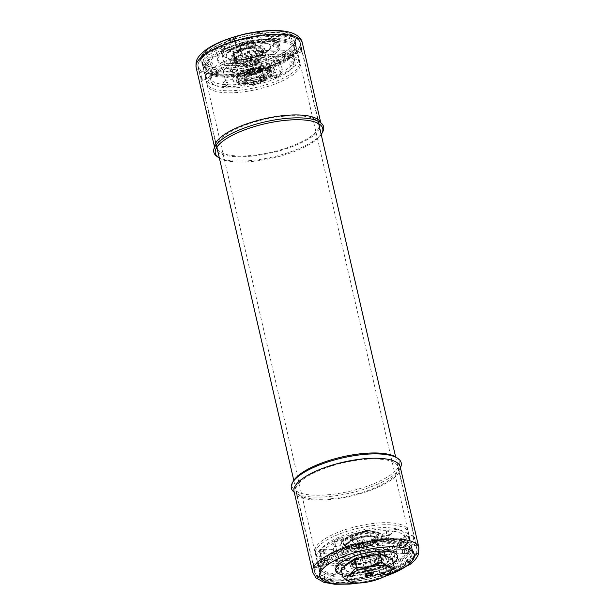 <?xml version="1.0" encoding="UTF-8"?>
<svg xmlns="http://www.w3.org/2000/svg" width="615" height="615" viewBox="0 0 615 615"><rect width="100%" height="100%" fill="white"/><g stroke="black" fill="none" stroke-linecap="round" stroke-linejoin="round"><path stroke-width="0.46" stroke-dasharray="3.08 2.31" d="M238.282 65.421A2.276 0.723 -13 0 1 237.013 65.567A2.276 0.723 -13 0 1 236.145 65.421A2.276 0.723 -13 0 1 235.96 65.213A2.276 0.723 -13 0 1 237.021 64.306A2.276 0.723 -13 0 1 239.335 63.829A2.276 0.723 -13 0 1 240.196 63.975L237.636 52.882A2.276 0.723 167 0 0 236.775 52.729A2.276 0.723 167 0 0 234.461 53.205A2.276 0.723 167 0 0 233.4 54.112A2.276 0.723 167 0 0 234.453 54.474A2.276 0.723 167 0 0 235.714 54.32L238.282 65.421L239.535 65.551L240.196 63.975M250.828 75.63A4.543 1.453 167 0 0 252.611 73.961A4.543 1.453 167 0 0 251.666 73.346A4.543 1.453 167 0 0 245.539 74.338A4.543 1.453 167 0 0 244.332 75.038A4.543 1.453 167 0 0 243.755 76.006A4.543 1.453 167 0 0 246.331 76.714A4.543 1.453 167 0 0 250.828 75.63M247.476 82.733A4.543 1.453 -13 0 1 247.937 82.541L248.106 83.279A4.543 1.453 -13 0 1 253.511 82.433L253.342 81.695A4.543 1.453 -13 0 1 254.549 82.356A4.543 1.453 -13 0 1 252.765 84.024A4.543 1.453 -13 0 1 248.268 85.108A4.543 1.453 -13 0 1 245.693 84.401A4.543 1.453 -13 0 1 247.476 82.733M278.58 63.045A4.543 1.453 167 0 0 280.371 61.369A4.543 1.453 167 0 0 279.425 60.754A4.543 1.453 167 0 0 273.298 61.746A4.543 1.453 167 0 0 272.091 62.453A4.543 1.453 167 0 0 271.515 63.414A4.543 1.453 167 0 0 274.09 64.121A4.543 1.453 167 0 0 278.58 63.045M274.99 71.079L274.82 70.341A4.543 1.453 -13 0 1 275.236 70.141A4.543 1.453 -13 0 1 279.733 69.057A4.543 1.453 -13 0 1 282.308 69.764A4.543 1.453 -13 0 1 280.517 71.432A4.543 1.453 -13 0 1 274.013 72.316L274.182 73.054A4.543 1.453 -13 0 1 273.621 72.547A4.543 1.453 -13 0 1 274.99 71.079A21.594 6.888 167 0 0 274.936 70.448A21.594 6.888 167 0 0 270.854 67.612A21.594 6.888 167 0 0 259.691 67.327A4.543 1.453 -13 0 1 254.279 68.173A21.594 6.888 167 0 0 233.608 77.552A4.543 1.453 -13 0 1 234.169 78.059A4.543 1.453 -13 0 1 232.801 79.527L232.631 78.789A4.543 1.453 -13 0 1 232.216 78.989A4.543 1.453 -13 0 1 227.719 80.073A4.543 1.453 -13 0 1 225.144 79.366A4.543 1.453 -13 0 1 226.935 77.698A4.543 1.453 -13 0 1 233.439 76.814L233.608 77.552M258.031 58.002A4.543 1.453 167 0 0 259.822 56.334A4.543 1.453 167 0 0 258.877 55.719A4.543 1.453 167 0 0 252.75 56.711A4.543 1.453 167 0 0 251.543 57.41A4.543 1.453 167 0 0 250.966 58.379A4.543 1.453 167 0 0 253.541 59.086A4.543 1.453 167 0 0 258.031 58.002M254.279 68.173L254.11 67.435A4.543 1.453 -13 0 1 252.903 66.774A4.543 1.453 -13 0 1 254.687 65.105A4.543 1.453 -13 0 1 259.184 64.022A4.543 1.453 -13 0 1 261.759 64.729A4.543 1.453 -13 0 1 259.976 66.397A4.543 1.453 -13 0 1 259.515 66.589L259.691 67.327M230.279 70.594A4.543 1.453 167 0 0 232.063 68.926A4.543 1.453 167 0 0 231.125 68.311A4.543 1.453 167 0 0 224.99 69.303A4.543 1.453 167 0 0 223.783 70.002A4.543 1.453 167 0 0 223.207 70.971A4.543 1.453 167 0 0 225.782 71.678A4.543 1.453 167 0 0 230.279 70.594M263.935 79.666A16.474 5.258 167 0 0 270.416 73.616A16.474 5.258 167 0 0 261.075 71.048A16.474 5.258 167 0 0 244.785 74.969A16.474 5.258 167 0 0 238.312 81.026A16.474 5.258 167 0 0 247.653 83.594A16.474 5.258 167 0 0 263.935 79.666M262.966 75.468A16.474 5.258 167 0 0 269.447 69.418A16.474 5.258 167 0 0 260.099 66.85A16.474 5.258 167 0 0 243.817 70.771A16.474 5.258 167 0 0 237.344 76.829A16.474 5.258 167 0 0 246.684 79.397A16.474 5.258 167 0 0 262.966 75.468M224.206 63.599A4.543 1.453 -13 0 1 224.175 63.506A4.543 1.453 -13 0 1 225.966 61.838A4.543 1.453 -13 0 1 230.471 60.754L230.879 62.499A4.543 1.453 -13 0 1 233.439 63.207A4.543 1.453 -13 0 1 231.855 64.783A4.543 1.453 -13 0 1 231.647 64.875A4.543 1.453 -13 0 1 226.689 65.974A4.543 1.453 -13 0 1 224.613 65.344L224.206 63.599A43.081 13.745 167 0 0 210.299 77.974A43.081 13.745 167 0 0 218.448 83.632A43.081 13.745 167 0 0 274.082 75.822L274.482 77.567L278.026 76.952L276.75 77.575L274.036 77.575A4.543 1.453 -13 0 1 271.922 76.86A4.543 1.453 -13 0 1 273.706 75.184A4.543 1.453 -13 0 1 280.748 74.723L280.348 72.977A4.543 1.453 -13 0 1 280.379 73.07A4.543 1.453 -13 0 1 278.587 74.738A4.543 1.453 -13 0 1 274.082 75.822M230.879 62.499L227.827 64.729L224.613 65.344M222.569 47.132A4.543 1.453 -13 0 1 227.066 46.048A4.543 1.453 -13 0 1 229.641 46.755A4.543 1.453 -13 0 1 227.85 48.424A4.543 1.453 -13 0 1 223.36 49.508A4.543 1.453 -13 0 1 220.785 48.8A4.543 1.453 -13 0 1 222.569 47.132M277.918 77.006L280.748 74.723M269.908 58.733A4.543 1.453 -13 0 1 274.405 57.656A4.543 1.453 -13 0 1 276.981 58.364A4.543 1.453 -13 0 1 275.197 60.032A4.543 1.453 -13 0 1 270.7 61.116A4.543 1.453 -13 0 1 268.125 60.408A4.543 1.453 -13 0 1 269.908 58.733M237.636 52.882A14.768 4.712 -13 0 1 240.296 51.475A14.768 4.712 -13 0 1 254.894 47.955A14.768 4.712 -13 0 1 263.274 50.261A14.768 4.712 -13 0 1 257.47 55.688A14.768 4.712 -13 0 1 242.864 59.201A14.768 4.712 -13 0 1 234.492 56.903A14.768 4.712 -13 0 1 235.714 54.32M261.975 75.222A14.768 4.712 167 0 0 267.786 69.802A14.768 4.712 167 0 0 259.407 67.496A14.768 4.712 167 0 0 244.808 71.017A14.768 4.712 167 0 0 239.004 76.445A14.768 4.712 167 0 0 247.376 78.743A14.768 4.712 167 0 0 261.975 75.222M286.283 36.616A47.624 15.191 167 0 0 232.693 42.343A47.624 15.191 167 0 0 202.473 64.298A47.624 15.191 167 0 0 211.483 70.548A47.624 15.191 167 0 0 265.073 64.821A47.624 15.191 167 0 0 295.285 42.866A47.624 15.191 167 0 0 286.283 36.616M287.013 39.775A47.624 15.191 167 0 0 233.423 45.502A47.624 15.191 167 0 0 203.204 67.45A47.624 15.191 167 0 0 212.213 73.7A47.624 15.191 167 0 0 265.803 67.973A47.624 15.191 167 0 0 296.015 46.025A47.624 15.191 167 0 0 287.013 39.775M285.299 40.552A45.449 14.499 167 0 0 234.161 46.017A45.449 14.499 167 0 0 205.333 66.958A45.449 14.499 167 0 0 213.92 72.924A45.449 14.499 167 0 0 265.057 67.458A45.449 14.499 167 0 0 293.893 46.517A45.449 14.499 167 0 0 285.299 40.552M285.783 42.666A45.449 14.499 167 0 0 234.653 48.131A45.449 14.499 167 0 0 205.817 69.072A45.449 14.499 167 0 0 214.412 75.038A45.449 14.499 167 0 0 265.549 69.572A45.449 14.499 167 0 0 294.377 48.631A45.449 14.499 167 0 0 285.783 42.666M287.497 41.889A47.624 15.191 167 0 0 233.908 47.616A47.624 15.191 167 0 0 203.696 69.564A47.624 15.191 167 0 0 212.698 75.814A47.624 15.191 167 0 0 266.287 70.087A47.624 15.191 167 0 0 296.507 48.139A47.624 15.191 167 0 0 287.497 41.889M289.673 51.322A47.624 15.191 167 0 0 236.083 57.049A47.624 15.191 167 0 0 205.871 78.997A47.624 15.191 167 0 0 214.881 85.254A47.624 15.191 167 0 0 268.471 79.527A47.624 15.191 167 0 0 298.682 57.572A47.624 15.191 167 0 0 289.673 51.322M286.821 56.026A43.081 13.745 167 0 0 238.343 61.208A43.081 13.745 167 0 0 211.014 81.065A43.081 13.745 167 0 0 219.155 86.723A43.081 13.745 167 0 0 267.633 81.541A43.081 13.745 167 0 0 294.969 61.684A43.081 13.745 167 0 0 286.821 56.026M280.348 72.977A43.081 13.745 167 0 0 294.254 58.594A43.081 13.745 167 0 0 286.106 52.944A43.081 13.745 167 0 0 230.471 60.754M290.649 55.535A47.624 15.191 167 0 0 237.059 61.262A47.624 15.191 167 0 0 206.84 83.217A47.624 15.191 167 0 0 215.85 89.467A47.624 15.191 167 0 0 269.439 83.74A47.624 15.191 167 0 0 299.659 61.784A47.624 15.191 167 0 0 290.649 55.535M291.126 57.602A47.624 15.191 167 0 0 237.536 63.33A47.624 15.191 167 0 0 207.317 85.277A47.624 15.191 167 0 0 216.326 91.527A47.624 15.191 167 0 0 269.916 85.8A47.624 15.191 167 0 0 300.135 63.852A47.624 15.191 167 0 0 291.126 57.602M268.171 68.826A18.181 5.796 167 0 0 247.714 71.017A18.181 5.796 167 0 0 236.183 79.397A18.181 5.796 167 0 0 239.619 81.78A18.181 5.796 167 0 0 260.076 79.596A18.181 5.796 167 0 0 271.607 71.217A18.181 5.796 167 0 0 268.171 68.826M268.64 70.84A18.181 5.796 167 0 0 248.183 73.031A18.181 5.796 167 0 0 236.652 81.411A18.181 5.796 167 0 0 240.088 83.794A18.181 5.796 167 0 0 260.545 81.611A18.181 5.796 167 0 0 272.076 73.231A18.181 5.796 167 0 0 268.64 70.84M274.82 70.341A21.594 6.888 167 0 0 274.767 69.71A21.594 6.888 167 0 0 270.685 66.874A21.594 6.888 167 0 0 259.515 66.589M253.511 82.433A21.594 6.888 167 0 0 274.182 73.054M253.342 81.695A21.594 6.888 167 0 0 274.013 72.316M254.11 67.435A21.594 6.888 167 0 0 233.439 76.814M232.801 79.527A21.594 6.888 167 0 0 232.854 80.165A21.594 6.888 167 0 0 248.106 83.279M232.631 78.789A21.594 6.888 167 0 0 232.685 79.42A21.594 6.888 167 0 0 247.937 82.541M274.482 77.567A4.543 1.453 -13 0 1 274.036 77.575M375.75 549.779L376.849 550.087L379.409 561.188A14.768 4.712 167 0 0 380.631 558.605A14.768 4.712 167 0 0 372.26 556.306A14.768 4.712 167 0 0 357.653 559.827A14.768 4.712 167 0 0 351.849 565.254A14.768 4.712 167 0 0 360.229 567.553A14.768 4.712 167 0 0 374.827 564.032A14.768 4.712 167 0 0 377.487 562.633L374.927 551.532L376.465 548.711L378.978 550.094A2.276 0.723 167 0 0 376.849 550.087M374.927 551.532A2.276 0.723 167 0 0 376.811 551.578A2.276 0.723 167 0 0 378.84 550.809A2.276 0.723 167 0 0 379.163 550.302A2.276 0.723 167 0 0 378.978 550.094M376.857 563.763L376.434 562.917L372.544 565.001L372.967 565.846L376.857 563.763M370.292 562.333A2.276 2.122 139.8 0 1 374.189 560.25A2.276 2.122 139.8 0 1 373.405 563.624A2.276 2.122 139.8 0 1 370.292 562.333M404.001 553.554C405.131 551.032 404.808 549.633 403.033 549.356C401.81 551.878 402.133 553.277 404.001 553.554L395.268 553.746A2.276 1.253 89.9 0 1 394.03 551.916A2.276 1.253 89.9 0 1 394.784 549.372A2.276 1.253 89.9 0 1 395.26 549.195A2.276 1.253 89.9 0 1 396.498 551.025A2.276 1.253 89.9 0 1 395.752 553.569A2.276 1.253 89.9 0 1 395.268 553.746M395.26 549.195L403.033 549.356M408.514 537.956C408.291 535.642 408.637 536.049 409.552 539.186C409.89 541.469 409.544 541.054 408.514 537.956L408.452 536.372L399.043 539.071L400.296 543.437L399.043 539.071M386.22 533.274L386.774 531.437L390.01 533.266L389.503 535.073L386.22 533.274M384.982 537.049A2.276 1.745 53.1 0 0 381.723 535.235A2.276 1.745 53.1 0 0 381.192 537.049A2.276 1.745 53.1 0 0 384.452 538.863A2.276 1.745 53.1 0 0 384.982 537.049M350.819 539.278L354.717 537.187L355.139 538.04L351.242 540.124L350.819 539.278M357.392 540.7A2.276 2.122 -40.2 0 0 354.278 539.417A2.276 2.122 -40.2 0 0 353.494 542.791A2.276 2.122 -40.2 0 0 357.392 540.7M323.044 552.455L324.167 549.31L325.366 550.709L324.167 553.854L323.044 552.455M333.576 550.702A2.276 1.253 -90.1 0 0 332.408 549.295A2.276 1.253 -90.1 0 0 331.254 552.439A2.276 1.253 -90.1 0 0 332.415 553.846A2.276 1.253 -90.1 0 0 333.576 550.702M319.17 565.085C318.139 561.987 317.794 561.572 318.132 563.855C319.047 566.992 319.393 567.399 319.17 565.085L319.223 566.669L328.633 563.97L327.38 559.604L328.633 563.97M327.38 559.604L317.978 562.302L318.132 563.855M340.018 571.889L340.91 571.604L339.05 567.691L338.173 567.968L340.018 571.889M344.108 563.894A2.276 1.745 -126.9 0 1 346.291 565.446A2.276 1.745 -126.9 0 1 345.953 567.806A2.276 1.745 -126.9 0 1 345.077 568.091A2.276 1.745 -126.9 0 1 342.886 566.538A2.276 1.745 -126.9 0 1 343.224 564.178A2.276 1.745 -126.9 0 1 344.108 563.894M339.887 545.367A4.543 1.453 167 0 0 340.303 545.167L340.133 544.429A4.543 1.453 167 0 0 341.502 542.96A4.543 1.453 167 0 0 340.941 542.453L341.11 543.191A4.543 1.453 167 0 0 334.606 544.075A4.543 1.453 167 0 0 332.815 545.743A4.543 1.453 167 0 0 335.398 546.451A4.543 1.453 167 0 0 339.887 545.367M339.449 565.054A4.543 1.453 -13 0 1 343.939 563.978A4.543 1.453 -13 0 1 346.514 564.685A4.543 1.453 -13 0 1 344.731 566.354A4.543 1.453 -13 0 1 340.241 567.437A4.543 1.453 -13 0 1 337.658 566.73A4.543 1.453 -13 0 1 339.449 565.054M367.017 532.229L367.193 532.967A4.543 1.453 167 0 0 367.647 532.774A4.543 1.453 167 0 0 369.43 531.106A4.543 1.453 167 0 0 366.855 530.399A4.543 1.453 167 0 0 362.358 531.483A4.543 1.453 167 0 0 360.575 533.151A4.543 1.453 167 0 0 361.781 533.812L361.612 533.074A4.543 1.453 167 0 0 367.017 532.229A21.594 6.888 -13 0 1 378.187 532.513A21.594 6.888 -13 0 1 382.269 535.35A21.594 6.888 -13 0 1 382.322 535.98A4.543 1.453 167 0 0 380.954 537.449A4.543 1.453 167 0 0 381.515 537.956A21.594 6.888 -13 0 1 360.844 547.335A4.543 1.453 167 0 0 355.439 548.18L355.608 548.918A4.543 1.453 167 0 0 355.155 549.11A4.543 1.453 167 0 0 353.364 550.779A4.543 1.453 167 0 0 355.939 551.486A4.543 1.453 167 0 0 360.436 550.402A4.543 1.453 167 0 0 362.22 548.734A4.543 1.453 167 0 0 361.013 548.073L360.844 547.335M367.209 552.47A4.543 1.453 -13 0 1 371.698 551.386A4.543 1.453 -13 0 1 374.274 552.093A4.543 1.453 -13 0 1 372.49 553.761A4.543 1.453 -13 0 1 367.993 554.845A4.543 1.453 -13 0 1 365.418 554.138A4.543 1.453 -13 0 1 367.209 552.47M381.515 537.956L381.684 538.694A4.543 1.453 167 0 0 388.196 537.817A4.543 1.453 167 0 0 389.979 536.142A4.543 1.453 167 0 0 387.404 535.434A4.543 1.453 167 0 0 382.907 536.518A4.543 1.453 167 0 0 382.492 536.718L382.322 535.98M387.75 557.505A4.543 1.453 -13 0 1 392.247 556.421A4.543 1.453 -13 0 1 394.822 557.129A4.543 1.453 -13 0 1 393.039 558.797A4.543 1.453 -13 0 1 388.542 559.881A4.543 1.453 -13 0 1 385.966 559.173A4.543 1.453 -13 0 1 387.75 557.505M359.998 570.097A4.543 1.453 -13 0 1 364.487 569.013A4.543 1.453 -13 0 1 367.063 569.721A4.543 1.453 -13 0 1 365.279 571.389A4.543 1.453 -13 0 1 360.79 572.473A4.543 1.453 -13 0 1 358.207 571.765A4.543 1.453 -13 0 1 359.998 570.097M351.188 535.842A16.474 5.258 -13 0 1 367.47 531.921A16.474 5.258 -13 0 1 376.811 534.489A16.474 5.258 -13 0 1 370.338 540.539A16.474 5.258 -13 0 1 354.055 544.467A16.474 5.258 -13 0 1 344.707 541.9A16.474 5.258 -13 0 1 351.188 535.842M352.157 540.039A16.474 5.258 -13 0 1 368.439 536.119A16.474 5.258 -13 0 1 377.787 538.679A16.474 5.258 -13 0 1 371.306 544.736A16.474 5.258 -13 0 1 355.024 548.657A16.474 5.258 -13 0 1 345.676 546.097A16.474 5.258 -13 0 1 352.157 540.039M384.652 554.753A4.543 1.453 167 0 0 389.157 553.669A4.543 1.453 167 0 0 390.948 552.001A4.543 1.453 167 0 0 390.917 551.916L390.51 550.171A4.543 1.453 167 0 0 388.434 549.533A4.543 1.453 167 0 0 383.476 550.633A4.543 1.453 167 0 0 383.268 550.725A4.543 1.453 167 0 0 381.684 552.301A4.543 1.453 167 0 0 384.252 553.008L384.652 554.753A43.081 13.745 -13 0 1 329.017 562.571A43.081 13.745 -13 0 1 320.869 556.913A43.081 13.745 -13 0 1 334.783 542.53L334.375 540.785L337.204 538.502L340.641 537.941L341.041 539.686A4.543 1.453 167 0 0 336.536 540.77A4.543 1.453 167 0 0 334.752 542.445A4.543 1.453 167 0 0 334.783 542.53M390.51 550.171L387.296 550.779L384.252 553.008M392.555 568.375A4.543 1.453 167 0 0 394.338 566.707A4.543 1.453 167 0 0 391.763 566A4.543 1.453 167 0 0 387.273 567.084A4.543 1.453 167 0 0 385.482 568.752A4.543 1.453 167 0 0 388.065 569.459A4.543 1.453 167 0 0 392.555 568.375M334.375 540.785A4.543 1.453 167 0 0 341.417 540.324A4.543 1.453 167 0 0 343.201 538.655A4.543 1.453 167 0 0 341.094 537.933A4.543 1.453 167 0 0 340.641 537.941M345.215 556.775A4.543 1.453 167 0 0 346.998 555.107A4.543 1.453 167 0 0 344.423 554.392A4.543 1.453 167 0 0 339.934 555.476A4.543 1.453 167 0 0 338.142 557.152A4.543 1.453 167 0 0 340.718 557.859A4.543 1.453 167 0 0 345.215 556.775M353.148 540.285A14.768 4.712 -13 0 1 367.747 536.764A14.768 4.712 -13 0 1 376.126 539.063A14.768 4.712 -13 0 1 370.315 544.49A14.768 4.712 -13 0 1 355.716 548.011A14.768 4.712 -13 0 1 347.337 545.713A14.768 4.712 -13 0 1 353.148 540.285M403.64 544.959A47.624 15.191 -13 0 1 412.65 551.217A47.624 15.191 -13 0 1 382.43 573.165A47.624 15.191 -13 0 1 328.841 578.892A47.624 15.191 -13 0 1 319.838 572.642A47.624 15.191 -13 0 1 350.05 550.694A47.624 15.191 -13 0 1 403.64 544.959M402.91 541.807A47.624 15.191 -13 0 1 411.919 548.057A47.624 15.191 -13 0 1 381.707 570.013A47.624 15.191 -13 0 1 328.118 575.74A47.624 15.191 -13 0 1 319.108 569.482A47.624 15.191 -13 0 1 349.32 547.535A47.624 15.191 -13 0 1 402.91 541.807M401.203 542.584A45.449 14.499 -13 0 1 409.798 548.549A45.449 14.499 -13 0 1 380.962 569.498A45.449 14.499 -13 0 1 329.825 574.963A45.449 14.499 -13 0 1 321.23 568.998A45.449 14.499 -13 0 1 350.066 548.05A45.449 14.499 -13 0 1 401.203 542.584M400.711 540.47A45.449 14.499 -13 0 1 409.306 546.435A45.449 14.499 -13 0 1 380.477 567.376A45.449 14.499 -13 0 1 329.34 572.842A45.449 14.499 -13 0 1 320.746 566.876A45.449 14.499 -13 0 1 349.574 545.936A45.449 14.499 -13 0 1 400.711 540.47M409.552 539.186L409.705 540.739L400.296 543.437M402.425 539.693A47.624 15.191 -13 0 1 411.435 545.943A47.624 15.191 -13 0 1 381.215 567.891A47.624 15.191 -13 0 1 327.626 573.618A47.624 15.191 -13 0 1 318.616 567.368A47.624 15.191 -13 0 1 348.836 545.42A47.624 15.191 -13 0 1 402.425 539.693M400.25 530.261A47.624 15.191 -13 0 1 409.252 536.511A47.624 15.191 -13 0 1 379.04 558.458A47.624 15.191 -13 0 1 325.45 564.186A47.624 15.191 -13 0 1 316.441 557.936A47.624 15.191 -13 0 1 346.66 535.988A47.624 15.191 -13 0 1 400.25 530.261M395.968 528.785A43.081 13.745 -13 0 1 404.109 534.443A43.081 13.745 -13 0 1 376.78 554.299A43.081 13.745 -13 0 1 328.302 559.481A43.081 13.745 -13 0 1 320.154 553.823A43.081 13.745 -13 0 1 347.49 533.966A43.081 13.745 -13 0 1 395.968 528.785M341.041 539.686A43.081 13.745 -13 0 1 396.675 531.875A43.081 13.745 -13 0 1 404.824 537.533A43.081 13.745 -13 0 1 390.917 551.916M399.273 526.04A47.624 15.191 -13 0 1 408.283 532.298A47.624 15.191 -13 0 1 378.064 554.246A47.624 15.191 -13 0 1 324.474 559.973A47.624 15.191 -13 0 1 315.472 553.723A47.624 15.191 -13 0 1 345.684 531.775A47.624 15.191 -13 0 1 399.273 526.04M398.797 523.98A47.624 15.191 -13 0 1 407.807 530.23A47.624 15.191 -13 0 1 377.587 552.178A47.624 15.191 -13 0 1 323.997 557.913A47.624 15.191 -13 0 1 314.995 551.655A47.624 15.191 -13 0 1 345.207 529.707A47.624 15.191 -13 0 1 398.797 523.98M375.504 533.728A18.181 5.796 -13 0 1 378.94 536.119A18.181 5.796 -13 0 1 367.409 544.498A18.181 5.796 -13 0 1 346.952 546.681A18.181 5.796 -13 0 1 343.516 544.298A18.181 5.796 -13 0 1 355.047 535.919A18.181 5.796 -13 0 1 375.504 533.728M375.035 531.714A18.181 5.796 -13 0 1 378.471 534.104A18.181 5.796 -13 0 1 366.94 542.484A18.181 5.796 -13 0 1 346.491 544.667A18.181 5.796 -13 0 1 343.047 542.284A18.181 5.796 -13 0 1 354.586 533.905A18.181 5.796 -13 0 1 375.035 531.714M367.193 532.967A21.594 6.888 -13 0 1 378.356 533.251A21.594 6.888 -13 0 1 382.438 536.088A21.594 6.888 -13 0 1 382.492 536.718M340.941 542.453A21.594 6.888 -13 0 1 361.612 533.074M341.11 543.191A21.594 6.888 -13 0 1 361.781 533.812M381.684 538.694A21.594 6.888 -13 0 1 361.013 548.073M355.439 548.18A21.594 6.888 -13 0 1 340.187 545.067A21.594 6.888 -13 0 1 340.133 544.429M355.608 548.918A21.594 6.888 -13 0 1 340.356 545.805A21.594 6.888 -13 0 1 340.303 545.167M341.094 537.933L338.373 537.933L337.204 538.502M379.409 561.188A2.276 0.723 -13 0 1 381.723 561.395A2.276 0.723 -13 0 1 380.055 562.51A2.276 0.723 -13 0 1 377.487 562.633M377.918 565.016L377.495 564.17L373.597 566.254L374.028 567.107L377.918 565.016M376.88 563.786L376.457 562.94L372.559 565.024L372.99 565.877L376.88 563.786M265.365 77.482L264.942 76.644L261.044 78.72L261.467 79.573L265.365 77.482M264.319 76.252L263.904 75.414L260.007 77.49L260.429 78.343L264.319 76.252M407.868 553.546C408.99 551.025 408.668 549.626 406.899 549.349C405.677 551.878 406 553.277 407.868 553.546L404.078 553.554C405.2 551.032 404.878 549.633 403.109 549.356C401.887 551.878 402.21 553.277 404.078 553.554M403.109 549.356L406.899 549.349M295.308 66.02C296.438 63.499 296.115 62.1 294.339 61.823C293.124 64.344 293.447 65.743 295.308 66.02L291.525 66.028C292.648 63.499 292.325 62.1 290.557 61.831C289.334 64.352 289.657 65.751 291.525 66.028M290.557 61.831L294.339 61.823M412.919 536.695L412.857 535.112L408.537 536.349L408.598 537.933C408.375 535.619 408.721 536.026 409.636 539.163L409.79 540.716L414.11 539.478L413.957 537.917C414.287 540.208 413.941 539.793 412.919 536.695C412.696 534.381 413.042 534.789 413.957 537.917M300.366 49.162L300.305 47.578L295.984 48.816L296.046 50.399C295.823 48.085 296.169 48.493 297.083 51.629L297.237 53.182L301.55 51.944L301.404 50.392C301.734 52.675 301.388 52.267 300.366 49.162C300.135 46.848 300.481 47.255 301.404 50.392M388.595 531.491L389.141 529.661L392.378 531.483L391.87 533.29L388.595 531.491M386.274 533.236L386.82 531.398L390.056 533.228L389.549 535.035L386.274 533.236M276.035 43.957L276.581 42.127L279.825 43.957L279.318 45.756L276.035 43.957M273.713 45.702L274.267 43.873L277.503 45.702L276.996 47.501L273.713 45.702M349.766 538.025L353.656 535.934L354.079 536.787L350.181 538.871L349.766 538.025M350.804 539.255L354.694 537.164L355.116 538.017L351.219 540.101L350.804 539.255M237.206 50.492L241.103 48.408L241.526 49.254L237.628 51.337L237.206 50.492M238.243 51.722L242.141 49.638L242.564 50.484L238.666 52.567L238.243 51.722M322.967 552.455L323.598 549.487L324.09 549.31L319.815 549.487L321.499 550.717L320.307 553.861L324.566 553.685L322.967 552.455M320.784 553.685L319.177 552.462L319.815 549.487M323.598 549.487L325.289 550.709L324.566 553.685M210.415 64.921L211.045 61.954L211.529 61.777L207.255 61.961L208.946 63.184L207.755 66.328L212.014 66.151L210.415 64.921M208.224 66.159L206.625 64.929L207.255 61.961M211.045 61.954L212.736 63.184L212.014 66.151M314.757 566.346C313.735 563.248 313.389 562.833 313.719 565.116C314.642 568.252 314.988 568.66 314.757 566.346L314.826 567.929L319.139 566.692L319.077 565.108C318.055 562.01 317.709 561.603 318.04 563.878C318.954 567.015 319.3 567.422 319.077 565.108M318.04 563.878L317.886 562.325L313.573 563.563L313.719 565.116M202.204 78.82C201.182 75.714 200.836 75.307 201.167 77.59C202.081 80.719 202.427 81.126 202.204 78.82L202.266 80.396L206.586 79.158L206.525 77.575C205.495 74.477 205.149 74.069 205.487 76.352C206.402 79.481 206.748 79.889 206.525 77.575M205.487 76.352L205.333 74.792L201.013 76.029L201.167 77.59M225.098 86.138L225.989 85.854L224.129 81.941L223.253 82.218L225.098 86.138M227.419 84.393L228.303 84.109L226.451 80.196L225.574 80.473L227.419 84.393M337.65 573.672L338.542 573.38L336.682 569.475L335.813 569.751L337.65 573.672M339.972 571.927L340.864 571.635L339.003 567.73L338.127 568.006L339.972 571.927M297.083 51.629C297.414 53.912 297.068 53.505 296.046 50.399M409.636 539.163C409.974 541.438 409.628 541.031 408.598 537.933M288.896 54.627A47.716 15.221 167 0 0 295.631 43.957A47.716 15.221 167 0 0 260.13 37.284A47.716 15.221 167 0 0 209.384 54.75A47.716 15.221 167 0 0 202.643 65.421A47.716 15.221 167 0 0 238.143 72.093A47.716 15.221 167 0 0 288.896 54.627M405.762 560.857A47.716 15.221 167 0 0 412.504 550.187A47.716 15.221 167 0 0 377.003 543.514A47.716 15.221 167 0 0 326.257 560.988A47.716 15.221 167 0 0 319.516 571.658A47.716 15.221 167 0 0 355.016 578.331A47.716 15.221 167 0 0 405.762 560.857M322.468 560.988A52.26 16.666 167 0 0 315.088 572.68A52.26 16.666 167 0 0 353.971 579.983A52.26 16.666 167 0 0 409.552 560.849A52.26 16.666 167 0 0 416.932 549.164A52.26 16.666 167 0 0 378.048 541.853A52.26 16.666 167 0 0 322.468 560.988M205.595 54.758A52.26 16.666 167 0 0 198.214 66.443A52.26 16.666 167 0 0 237.098 73.754A52.26 16.666 167 0 0 292.679 54.62A52.26 16.666 167 0 0 300.059 42.935A52.26 16.666 167 0 0 261.175 35.624A52.26 16.666 167 0 0 205.595 54.758M275.466 53.42A31.942 10.186 -13 0 1 232.555 65.72A31.942 10.186 -13 0 1 222.238 53.505A31.942 10.186 -13 0 1 265.157 41.205A31.942 10.186 -13 0 1 275.466 53.42M207.939 51.445A48.531 15.483 167 0 0 223.606 70.002A48.531 15.483 167 0 0 288.804 51.314A48.531 15.483 167 0 0 273.137 32.764A48.531 15.483 167 0 0 207.939 51.445A48.539 15.483 167 0 0 223.606 70.002A48.539 15.483 167 0 0 288.812 51.314A48.539 15.483 167 0 0 273.145 32.764A48.539 15.483 167 0 0 207.939 51.445M207.632 49.631A48.401 15.436 -13 0 1 272.653 31.004A48.401 15.436 -13 0 1 288.281 49.508A48.401 15.436 -13 0 1 223.253 68.134A48.401 15.436 -13 0 1 207.632 49.631M221.93 51.691A31.811 10.148 -13 0 1 264.673 39.445A31.811 10.148 -13 0 1 274.936 51.606A31.811 10.148 -13 0 1 232.201 63.852A31.811 10.148 -13 0 1 221.93 51.691M219.371 158.07A55.112 17.581 167 0 0 240.911 162.022A55.112 17.581 167 0 0 314.949 140.804A55.112 17.581 167 0 0 321.214 134.554M217.049 156.494A56.357 17.973 167 0 0 239.95 161.099A56.357 17.973 167 0 0 315.664 139.397A56.357 17.973 167 0 0 322.606 132.125M236.406 52.629L235.983 50.814A16.467 5.251 -13 0 1 253.288 45.525A16.467 5.251 -13 0 1 264.481 47.947A16.467 5.251 -13 0 1 249.621 56.772A16.467 5.251 -13 0 1 232.385 55.358A16.467 5.251 -13 0 1 233.7 52.529L234.115 54.343A16.467 5.251 -13 0 0 232.808 57.172A16.467 5.251 -13 0 0 250.036 58.579A16.467 5.251 -13 0 0 264.904 49.761A16.467 5.251 -13 0 0 253.703 47.34A16.467 5.251 -13 0 0 236.406 52.629A2.276 0.723 167 0 0 233.377 53.997A2.276 0.723 167 0 0 234.115 54.343M235.983 50.814A2.276 0.723 167 0 0 232.954 52.183A2.276 0.723 167 0 0 233.7 52.529M339.534 561.549A31.942 10.186 167 0 0 349.843 573.764A31.942 10.186 167 0 0 392.762 561.464A31.942 10.186 167 0 0 382.445 549.257A31.942 10.186 167 0 0 339.534 561.549M407.061 563.524A48.531 15.483 -13 0 1 341.863 582.213A48.531 15.483 -13 0 1 326.196 563.655A48.531 15.483 -13 0 1 391.394 544.967A48.531 15.483 -13 0 1 407.061 563.524A48.539 15.483 -13 0 1 341.855 582.213A48.539 15.483 -13 0 1 326.188 563.655A48.539 15.483 -13 0 1 391.394 544.967A48.539 15.483 -13 0 1 407.061 563.524M342.432 574.841A31.811 10.148 167 0 0 393.07 563.279A31.811 10.148 167 0 0 393.308 563.094M396.483 457.452A55.112 17.581 -13 0 1 396.567 469.814A55.112 17.581 -13 0 1 391.878 474.027A55.112 17.581 -13 0 1 317.84 495.244A55.112 17.581 -13 0 1 298.606 492.423A55.112 17.581 -13 0 1 293.263 481.276M400.419 467.7A56.357 17.973 -13 0 1 398.036 471.113A56.357 17.973 -13 0 1 393.246 475.426A56.357 17.973 -13 0 1 317.525 497.12A56.357 17.973 -13 0 1 297.86 494.245A56.357 17.973 -13 0 1 294.216 492.223M356.123 583.028A48.401 15.436 167 0 0 384.59 576.455M380.885 560.626L381.3 562.441A16.467 5.251 167 0 0 382.615 559.619A16.467 5.251 167 0 0 365.379 558.205A16.467 5.251 167 0 0 350.519 567.022A16.467 5.251 167 0 0 361.712 569.452A16.467 5.251 167 0 0 379.017 564.155L378.594 562.348A16.467 5.251 167 0 1 361.297 567.637A16.467 5.251 167 0 1 350.096 565.216A16.467 5.251 167 0 1 364.964 556.39A16.467 5.251 167 0 1 382.192 557.805A16.467 5.251 167 0 1 380.885 560.626A2.276 0.723 -13 0 1 381.623 560.972A2.276 0.723 -13 0 1 378.594 562.348M381.3 562.441A2.276 0.723 -13 0 1 382.046 562.787A2.276 0.723 -13 0 1 379.017 564.155M238.343 55.342L237.375 51.145A2.276 0.723 167 0 0 236.329 50.799A2.276 0.723 167 0 0 234.015 51.276A2.276 0.723 167 0 0 232.954 52.183A2.276 0.723 167 0 0 234.007 52.544A2.276 0.723 167 0 0 235.976 52.198L236.944 56.396L235.499 58.333L237.167 65.567L238.674 66.781L239.481 63.829L237.813 56.595L238.343 55.342A14.176 4.52 -13 0 1 262.075 51.36A14.176 4.52 -13 0 1 263.22 52.659A14.176 4.52 -13 0 1 261.221 55.827A14.176 4.52 -13 0 1 246.138 61.016A14.176 4.52 -13 0 1 235.591 59.04A14.176 4.52 -13 0 1 236.052 57.364A14.176 4.52 -13 0 1 236.944 56.396M239.481 63.829A2.276 0.723 -13 0 1 240.388 64.191A2.276 0.723 -13 0 1 240.319 64.452A2.276 0.723 -13 0 1 237.167 65.567M233.908 40.321A2.276 0.723 -13 0 1 234.961 40.682A2.276 0.723 -13 0 1 233.908 41.589A2.276 0.723 -13 0 1 231.594 42.066A2.276 0.723 -13 0 1 230.533 41.705A2.276 0.723 -13 0 1 231.594 40.798A2.276 0.723 -13 0 1 233.908 40.321M252.919 45.395A7.111 2.268 167 0 0 253.918 43.803A7.111 2.268 167 0 0 248.629 42.812A7.111 2.268 167 0 0 241.072 45.418A7.111 2.268 167 0 0 240.065 47.001A7.111 2.268 167 0 0 245.354 48.001A7.111 2.268 167 0 0 252.919 45.395M251.942 41.167A7.111 2.268 167 0 0 252.942 39.575A7.111 2.268 167 0 0 247.653 38.584A7.111 2.268 167 0 0 240.096 41.182A7.111 2.268 167 0 0 239.089 42.773A7.111 2.268 167 0 0 244.378 43.765A7.111 2.268 167 0 0 251.942 41.167M260.091 71.617A8.456 2.698 167 0 0 261.283 69.726A8.456 2.698 167 0 0 254.994 68.542A8.456 2.698 167 0 0 246.008 71.64A8.456 2.698 167 0 0 244.808 73.531A8.456 2.698 167 0 0 251.097 74.707A8.456 2.698 167 0 0 260.091 71.617M254.033 45.395A8.456 2.698 167 0 0 255.233 43.504A8.456 2.698 167 0 0 248.944 42.32A8.456 2.698 167 0 0 239.95 45.418A8.456 2.698 167 0 0 238.758 47.309A8.456 2.698 167 0 0 245.047 48.493A8.456 2.698 167 0 0 254.033 45.395M262.982 81.049A9.31 2.967 167 0 0 264.296 78.966A9.31 2.967 167 0 0 257.37 77.667A9.31 2.967 167 0 0 247.468 81.072A9.31 2.967 167 0 0 246.154 83.156A9.31 2.967 167 0 0 253.08 84.455A9.31 2.967 167 0 0 262.982 81.049M260.798 71.617A9.31 2.967 167 0 0 262.113 69.533A9.31 2.967 167 0 0 255.194 68.234A9.31 2.967 167 0 0 245.293 71.64A9.31 2.967 167 0 0 243.978 73.723A9.31 2.967 167 0 0 250.905 75.022A9.31 2.967 167 0 0 260.798 71.617M246.715 81.072A10.217 3.26 167 0 0 245.27 83.363A10.217 3.26 167 0 0 252.873 84.785A10.217 3.26 167 0 0 263.735 81.049A10.217 3.26 167 0 0 265.18 78.766A10.217 3.26 167 0 0 257.577 77.336A10.217 3.26 167 0 0 246.715 81.072M245.746 76.875A10.217 3.26 167 0 0 244.301 79.166A10.217 3.26 167 0 0 251.904 80.588A10.217 3.26 167 0 0 262.766 76.852A10.217 3.26 167 0 0 264.212 74.569A10.217 3.26 167 0 0 256.609 73.139A10.217 3.26 167 0 0 245.746 76.875M265.688 76.844A13.722 4.374 -13 0 1 253.365 81.518A13.722 4.374 -13 0 1 241.995 81.211A13.722 4.374 -13 0 1 242.825 76.883A13.722 4.374 -13 0 1 259.599 71.655A13.722 4.374 -13 0 1 267.179 75.391A13.722 4.374 -13 0 1 265.688 76.844M267.041 74.83A15.905 5.074 -13 0 1 252.757 80.242A15.905 5.074 -13 0 1 239.581 79.881A15.905 5.074 -13 0 1 238.297 78.428A15.905 5.074 -13 0 1 240.542 74.869A15.905 5.074 -13 0 1 257.454 69.049A15.905 5.074 -13 0 1 269.293 71.271A15.905 5.074 -13 0 1 268.77 73.147A15.905 5.074 -13 0 1 267.041 74.83M237.813 56.595A15.905 5.074 -13 0 1 263.981 52.406A15.905 5.074 -13 0 1 265.273 53.866A15.905 5.074 -13 0 1 263.028 57.418A15.905 5.074 -13 0 1 246.108 63.245A15.905 5.074 -13 0 1 234.277 61.023A15.905 5.074 -13 0 1 234.792 59.148A15.905 5.074 -13 0 1 235.499 58.333M237.375 51.145A14.176 4.52 -13 0 1 252.35 46.402A14.176 4.52 -13 0 1 262.251 48.462A14.176 4.52 -13 0 1 260.253 51.629A14.176 4.52 -13 0 1 245.17 56.826A14.176 4.52 -13 0 1 234.623 54.843A14.176 4.52 -13 0 1 235.976 52.198M267.364 51.622A22.724 7.249 -13 0 1 243.202 59.939A22.724 7.249 -13 0 1 226.297 56.765A22.724 7.249 -13 0 1 229.503 51.683A22.724 7.249 -13 0 1 253.672 43.365A22.724 7.249 -13 0 1 270.577 46.54A22.724 7.249 -13 0 1 267.364 51.622M236.075 46.11L261.698 41.044L273.936 46.048L267.241 51.083A22.724 7.249 -13 0 1 247.737 58.648A22.724 7.249 -13 0 1 228.803 58.679A22.724 7.249 -13 0 1 226.174 56.226A22.724 7.249 -13 0 1 229.38 51.145L236.075 46.11L234.215 38.045L227.073 41.213L220.823 48.116L226.512 48.739L233.062 53.113L245.439 48.708L258.684 48.055L264.95 41.144L272.076 37.984L265.526 33.61L263.451 32.979L248.137 33.364M222.684 56.18L229.38 51.145A22.724 7.249 -13 0 1 248.891 43.58A22.724 7.249 -13 0 1 267.817 43.55A22.724 7.249 -13 0 1 270.454 46.002A22.724 7.249 -13 0 1 267.241 51.083L260.545 56.119L234.922 61.177L222.684 56.18L220.823 48.116M234.922 61.177L233.062 53.113M260.545 56.119L258.684 48.055M273.936 46.048L272.076 37.984M261.698 41.044L259.838 32.987M243.148 34.478L234.215 38.045M240.304 35.186A22.724 7.249 167 0 0 227.089 41.205A22.724 7.249 167 0 0 227.073 41.213A22.724 7.249 167 0 0 226.512 48.739A22.724 7.249 167 0 0 245.439 48.708A22.724 7.249 167 0 0 264.95 41.144A22.724 7.249 167 0 0 265.526 33.61A22.724 7.249 167 0 0 263.059 32.902A22.724 7.249 167 0 0 248.522 33.287M251.497 69.918L253.711 69.457L251.497 69.918M252.419 70.51L253.126 70.364L252.419 70.51M245.377 43.388L247.591 42.935L245.377 43.388M257.477 60.854A6.819 2.176 -13 0 1 250.835 64.283A6.819 2.176 -13 0 1 244.193 63.591A6.819 2.176 -13 0 1 244.193 63.268A6.819 2.176 -13 0 1 250.835 59.832A6.819 2.176 -13 0 1 257.477 60.524A6.819 2.176 -13 0 1 257.477 60.854M253.126 41.981A6.819 2.176 -13 0 1 246.484 45.418A6.819 2.176 -13 0 1 239.842 44.726A6.819 2.176 -13 0 1 239.842 44.395A6.819 2.176 -13 0 1 246.484 40.967A6.819 2.176 -13 0 1 253.126 41.659A6.819 2.176 -13 0 1 253.126 41.981M259.1 61.638A8.233 2.629 -13 0 1 251.081 65.79A8.233 2.629 -13 0 1 243.056 64.952A8.233 2.629 -13 0 1 243.056 64.56A8.233 2.629 -13 0 1 251.081 60.408A8.233 2.629 -13 0 1 259.1 61.246A8.233 2.629 -13 0 1 259.1 61.638M258.861 60.601A8.233 2.629 -13 0 1 250.843 64.744A8.233 2.629 -13 0 1 242.817 63.914A8.233 2.629 -13 0 1 242.817 63.514A8.233 2.629 -13 0 1 250.835 59.371A8.233 2.629 -13 0 1 258.861 60.209A8.233 2.629 -13 0 1 258.861 60.601M259.668 70.318A6.819 2.176 -13 0 1 253.026 73.754A6.819 2.176 -13 0 1 246.384 73.062A6.819 2.176 -13 0 1 246.384 72.731A6.819 2.176 -13 0 1 253.026 69.303A6.819 2.176 -13 0 1 259.668 69.995A6.819 2.176 -13 0 1 259.668 70.318M252.673 71.594L253.38 71.448L252.673 71.609L252.419 70.525M244.455 73.592A9.087 2.898 167 0 0 244.347 74.346A9.087 2.898 167 0 0 252.765 75.353A9.087 2.898 167 0 0 261.952 71.002A9.087 2.898 167 0 0 262.059 70.256A9.087 2.898 167 0 0 253.641 69.241A9.087 2.898 167 0 0 244.455 73.592M244.931 75.676A9.087 2.898 167 0 0 244.824 76.421A9.087 2.898 167 0 0 253.249 77.436A9.087 2.898 167 0 0 262.436 73.085A9.087 2.898 167 0 0 262.536 72.339A9.087 2.898 167 0 0 254.118 71.325A9.087 2.898 167 0 0 244.931 75.676M378.056 558.581L379.025 562.779A2.276 0.723 -13 0 1 382.046 562.787A2.276 0.723 -13 0 1 381.723 563.294A2.276 0.723 -13 0 1 379.332 564.124A2.276 0.723 -13 0 1 377.625 563.832L376.657 559.635L377.18 558.397L375.627 551.678L376.442 548.749L377.941 549.941L379.486 556.66L378.056 558.581A14.176 4.52 167 0 0 378.948 557.605A14.176 4.52 167 0 0 379.409 555.937A14.176 4.52 167 0 0 368.862 553.954A14.176 4.52 167 0 0 353.779 559.143A14.176 4.52 167 0 0 351.78 562.318A14.176 4.52 167 0 0 352.925 563.609A14.176 4.52 167 0 0 376.657 559.635M377.941 549.941A2.276 0.723 167 0 0 375.058 550.817A2.276 0.723 167 0 0 374.812 551.055A2.276 0.723 167 0 0 374.735 551.324A2.276 0.723 167 0 0 375.627 551.678M366.125 574.841A3.421 1.092 167 0 0 371.798 573.657A3.421 1.092 167 0 0 372.006 573.48M372.26 572.834A3.421 1.092 167 0 0 372.006 572.58A3.421 1.092 167 0 0 369.177 572.504A3.421 1.092 167 0 0 366.102 573.664A3.421 1.092 167 0 0 365.733 574.026A3.421 1.092 167 0 0 365.61 574.372M364.264 541.023A3.421 1.092 167 0 0 364.749 540.262A3.421 1.092 167 0 0 362.204 539.778A3.421 1.092 167 0 0 358.568 541.031A3.421 1.092 167 0 0 358.084 541.8A3.421 1.092 167 0 0 360.628 542.276A3.421 1.092 167 0 0 364.264 541.023M349.604 541.046A14.176 4.52 167 0 0 348.067 542.545A14.176 4.52 167 0 0 355.901 546.412A14.176 4.52 167 0 0 373.228 541.008A14.176 4.52 167 0 0 374.081 536.541A14.176 4.52 167 0 0 362.335 536.219A14.176 4.52 167 0 0 349.604 541.046M348.544 542.63A15.89 5.066 167 0 0 346.822 544.313A15.89 5.066 167 0 0 346.299 546.182A15.89 5.066 167 0 0 358.122 548.403A15.89 5.066 167 0 0 375.019 542.584A15.89 5.066 167 0 0 377.264 539.032A15.89 5.066 167 0 0 375.973 537.579A15.89 5.066 167 0 0 362.812 537.218A15.89 5.066 167 0 0 348.544 542.63M345.053 565.915A22.724 7.249 167 0 0 344.423 568.429A22.724 7.249 167 0 0 361.328 571.612A22.724 7.249 167 0 0 385.497 563.294A22.724 7.249 167 0 0 388.703 558.212A22.724 7.249 167 0 0 388.096 557.067M341.064 568.921L353.302 573.926L378.925 568.86L385.62 563.832A22.724 7.249 167 0 0 388.826 558.751A22.724 7.249 167 0 0 386.197 556.291A22.724 7.249 167 0 0 367.263 556.321A22.724 7.249 167 0 0 347.759 563.886A22.724 7.249 167 0 0 344.546 568.967A22.724 7.249 167 0 0 347.183 571.42A22.724 7.249 167 0 0 366.11 571.397A22.724 7.249 167 0 0 385.62 563.832L392.316 558.797M379.025 562.779A14.176 4.52 167 0 0 380.378 560.134A14.176 4.52 167 0 0 369.83 558.151A14.176 4.52 167 0 0 354.747 563.34A14.176 4.52 167 0 0 352.749 566.507A14.176 4.52 167 0 0 362.65 568.567A14.176 4.52 167 0 0 377.625 563.832M379.486 556.66A15.89 5.066 167 0 0 380.193 555.845A15.89 5.066 167 0 0 380.708 553.969A15.89 5.066 167 0 0 368.892 551.747A15.89 5.066 167 0 0 351.995 557.567A15.89 5.066 167 0 0 349.75 561.118A15.89 5.066 167 0 0 351.034 562.571A15.89 5.066 167 0 0 377.18 558.397M388.665 573.81L368.531 581.867L351.111 582.39M378.925 568.86L380.877 577.324M353.302 573.926L355.255 582.382A26.214 8.364 167 0 0 355.301 582.374M382.83 554.915A22.724 7.249 167 0 0 375.565 554.684M358.63 558.028A22.724 7.249 167 0 0 351.888 560.78M368.746 574.741A3.49 1.115 -13 0 1 365.81 574.664A3.49 1.115 -13 0 1 365.525 574.349A3.49 1.115 -13 0 1 369.108 572.388A3.49 1.115 -13 0 1 372.329 572.773A3.49 1.115 -13 0 1 372.213 573.188A3.49 1.115 -13 0 1 368.746 574.741M196.124 67.335A54.497 17.381 167 0 0 236.675 74.953A54.497 17.381 167 0 0 294.631 55.004A54.497 17.381 167 0 0 302.326 42.819M214.635 147.154A54.497 17.381 167 0 0 214.773 148.1A54.497 17.381 167 0 0 240.058 156.748A54.497 17.381 167 0 0 313.281 135.769A54.497 17.381 167 0 0 320.976 123.584A54.497 17.381 167 0 0 320.684 122.677M207.516 49.631A48.539 15.483 167 0 0 223.184 68.188A48.539 15.483 167 0 0 288.389 49.508A48.539 15.483 167 0 0 272.722 30.95A48.539 15.483 167 0 0 207.516 49.631M217.333 149.261A52.536 16.759 167 0 0 241.065 155.995A52.536 16.759 167 0 0 311.644 135.769A52.536 16.759 167 0 0 319.177 125.744M319.093 124.176A52.536 16.759 167 0 0 319.062 124.022A52.536 16.759 167 0 0 294.685 115.689A52.536 16.759 167 0 0 224.106 135.907A52.536 16.759 167 0 0 216.688 147.662A52.536 16.759 167 0 0 216.718 147.808M292.994 55.004A52.536 16.759 167 0 0 300.412 43.258A52.536 16.759 167 0 0 261.329 35.908A52.536 16.759 167 0 0 205.456 55.142A52.536 16.759 167 0 0 198.038 66.897A52.536 16.759 167 0 0 237.121 74.238A52.536 16.759 167 0 0 292.994 55.004M418.877 547.634A54.497 17.381 -13 0 1 411.181 559.827A54.497 17.381 -13 0 1 353.218 579.776A54.497 17.381 -13 0 1 312.674 572.158M398.036 471.113C399.881 469.445 400.657 465.962 400.227 466.87A54.497 17.381 -13 0 1 392.531 479.062A54.497 17.381 -13 0 1 319.316 500.041A54.497 17.381 -13 0 1 294.024 491.393C293.247 490.762 295.461 493.553 297.86 494.245M384.329 576.593A48.539 15.483 -13 0 1 356.416 583.035M303.356 479.2A52.536 16.759 -13 0 1 373.935 458.974A52.536 16.759 -13 0 1 398.312 467.315A52.536 16.759 -13 0 1 390.894 479.062A52.536 16.759 -13 0 1 320.315 499.288A52.536 16.759 -13 0 1 295.938 490.947A52.536 16.759 -13 0 1 303.356 479.2M322.006 559.965A52.536 16.759 -13 0 1 377.879 540.731A52.536 16.759 -13 0 1 416.962 548.08A52.536 16.759 -13 0 1 409.544 559.827A52.536 16.759 -13 0 1 353.671 579.061A52.536 16.759 -13 0 1 314.588 571.712A52.536 16.759 -13 0 1 322.006 559.965M244.678 65.344A6.819 2.176 -13 0 1 251.32 61.915A6.819 2.176 -13 0 1 257.962 62.607A6.819 2.176 -13 0 1 257.962 62.93A6.819 2.176 -13 0 1 251.32 66.366A6.819 2.176 -13 0 1 244.678 65.674A6.819 2.176 -13 0 1 244.678 65.344M243.34 64.506A7.941 2.537 -13 0 1 251.65 60.393A7.941 2.537 -13 0 1 258.823 61.692A7.941 2.537 -13 0 1 250.513 65.805A7.941 2.537 -13 0 1 243.34 64.506M370.499 568.675A2.652 0.846 167 0 0 370.499 568.567A2.652 0.846 167 0 0 368.054 568.268A2.652 0.846 167 0 0 365.325 569.651A2.652 0.846 167 0 0 365.325 569.759A2.652 0.846 167 0 0 367.778 570.059A2.652 0.846 167 0 0 370.499 568.675M364.511 569.805A3.49 1.115 167 0 0 364.511 569.951A3.49 1.115 167 0 0 367.732 570.336A3.49 1.115 167 0 0 371.322 568.521A3.49 1.115 167 0 0 371.314 568.375A3.49 1.115 167 0 0 368.093 567.991A3.49 1.115 167 0 0 364.511 569.805M236.145 65.421L238.658 66.797L239.535 65.551M235.96 65.213L233.4 54.112M244.332 75.038L247.599 72.462L251.666 73.346M252.611 73.961L254.549 82.356M272.091 62.453L275.359 59.87L279.425 60.754M280.371 61.369L282.308 69.764M251.543 57.41L254.81 54.835L258.877 55.719M259.822 56.334L261.759 64.729M223.783 70.002L227.05 67.427L231.125 68.311M232.063 68.926L234.169 78.059M269.447 69.418L270.416 73.616M226.689 65.974L229.41 65.966L231.855 64.783M233.439 63.207L229.641 46.755M280.379 73.07L276.981 58.364M267.786 69.802L263.274 50.261M202.473 64.298L203.204 67.45M205.333 66.958L205.817 69.072M203.696 69.564L205.871 78.997M210.299 77.974L211.014 81.065M206.84 83.217L207.317 85.277M236.183 79.397L236.652 81.411M274.767 69.71L274.936 70.448M271.607 71.217L272.076 73.231M232.685 79.42L232.854 80.165M299.659 61.784L300.135 63.852M294.254 58.594L294.969 61.684M296.507 48.139L298.682 57.572M293.893 46.517L294.377 48.631M295.285 42.866L296.015 46.025M239.004 76.445L234.492 56.903M271.922 76.86L268.125 60.408M224.175 63.506L220.785 48.8M237.344 76.829L238.312 81.026M223.207 70.971L225.144 79.366M250.966 58.379L252.903 66.774M271.515 63.414L273.621 72.547M243.755 76.006L245.693 84.401M374.189 560.25L376.434 562.917M381.723 535.235L386.774 531.437M356.969 539.855L354.717 537.187M332.408 549.295L324.167 549.31M345.953 567.806L340.91 571.604M346.514 564.685L341.502 542.96M374.274 552.093L369.43 531.106M394.822 557.129L389.979 536.142M367.063 569.721L362.22 548.734M377.787 538.679L376.811 534.489M383.268 550.725L385.713 549.541L388.434 549.533M390.948 552.001L394.338 566.707M343.201 538.655L346.998 555.107M376.126 539.063L380.631 558.605M412.65 551.217L411.919 548.057M409.798 548.549L409.306 546.435M411.435 545.943L409.252 536.511M404.824 537.533L404.109 534.443M408.283 532.298L407.807 530.23M378.94 536.119L378.471 534.104M382.438 536.088L382.269 535.35M343.516 544.298L343.047 542.284M340.356 545.805L340.187 545.067M315.472 553.723L314.995 551.655M320.869 556.913L320.154 553.823M318.616 567.368L316.441 557.936M321.23 568.998L320.746 566.876M319.838 572.642L319.108 569.482M347.337 545.713L351.849 565.254M334.752 542.445L338.142 557.152M381.684 552.301L385.482 568.752M345.676 546.097L344.707 541.9M358.207 571.765L353.364 550.779M385.966 559.173L380.954 537.449M365.418 554.138L360.575 533.151M337.658 566.73L332.815 545.743M343.224 564.178L338.173 567.968M332.415 553.846L324.167 553.854M353.494 542.791L351.242 540.124M384.452 538.863L389.503 535.073M370.714 563.186L372.967 565.846M379.163 550.302L381.723 561.395M376.457 562.94L377.495 564.17M263.904 75.414L264.942 76.644M386.82 531.398L389.141 529.661M274.267 43.873L276.581 42.127M354.694 537.164L353.656 535.934M242.141 49.638L241.103 48.408M228.303 84.109L225.989 85.854M340.864 571.635L338.542 573.38M412.504 550.187L295.631 43.957M315.088 572.68L293.786 480.415M216.895 147.354L198.214 66.443M416.932 549.164L395.63 456.899M318.739 123.838L300.059 42.935M319.516 571.658L202.643 65.421M338.127 568.006L335.813 569.751M225.574 80.473L223.253 82.218M238.666 52.567L237.628 51.337M351.219 540.101L350.181 538.871M276.996 47.501L279.318 45.756M389.549 535.035L391.87 533.29M260.429 78.343L261.467 79.573M372.982 565.877L374.028 567.107M214.581 147.269L214.773 148.1C214.343 149.122 215.096 145.524 216.964 143.856M319.139 124.23L300.412 43.258C299.959 39.929 296.922 37.108 291.302 34.794C285.06 32.687 276.858 31.995 266.695 32.733C245.224 34.156 218.686 42.466 206.386 51.944L202.512 55.296C198.899 58.702 197.407 62.569 198.038 66.897L216.703 147.884M320.784 122.754L320.976 123.584C321.753 124.215 319.539 121.424 317.14 120.732M232.385 55.358L232.808 57.172M264.481 47.947L264.904 49.761M233.377 53.997L230.533 41.705M358.891 583.028L382.1 577.67M396.567 469.814L398.297 467.093L416.962 548.08C417.593 552.355 416.132 556.191 412.588 559.573L408.614 563.033C402.648 567.437 394.684 571.343 384.721 574.748L369.792 578.961L348.036 582.259C328.894 584.081 315.18 578.7 314.588 571.712L295.861 490.739L298.606 492.423M382.615 559.619L382.192 557.805M350.519 567.022L350.096 565.216M381.623 560.972L384.59 573.803M240.388 64.191L234.961 40.682M252.942 39.575L253.918 43.803M255.233 43.504L261.283 69.726M262.113 69.533L264.296 78.966M245.27 83.363L244.301 79.166M241.995 81.211L239.581 79.881M238.297 78.428L234.277 61.023M263.22 52.659L262.251 48.462M226.297 56.765L226.174 56.226M270.577 46.54L270.454 46.002M235.591 59.04L234.623 54.843M236.052 57.364L234.792 59.148M262.075 51.36L263.981 52.406M269.293 71.271L265.273 53.866M267.179 75.391L268.77 73.147M265.18 78.766L264.212 74.569M243.978 73.723L246.154 83.156M238.758 47.309L244.808 73.531M239.089 42.773L240.065 47.001M263.059 32.902L263.451 32.979M238.674 66.774L240.319 64.452M253.711 69.457L247.591 42.935M244.193 63.591L239.842 44.726M243.056 64.952L242.817 63.914M246.384 73.062L244.632 65.574C241.441 67.081 258.677 64.921 257.954 62.499L259.668 69.995M253.38 71.448L253.126 70.364M259.1 61.246L258.861 60.209M257.477 60.524L253.126 41.659M251.497 69.972L245.377 43.442M253.119 70.402L253.68 69.587M252.45 70.556L251.589 70.072M244.347 74.346L244.824 76.421M262.059 70.256L262.536 72.339M376.434 548.757L374.812 551.055M372.006 572.58L372.813 573.019M364.749 540.262L372.283 572.896M348.067 542.545L346.822 544.313M344.423 568.429L344.546 568.967M379.409 555.937L380.378 560.134M346.299 546.182L349.75 561.118M377.264 539.032L380.708 553.969M378.948 557.605L380.193 555.845M352.925 563.609L351.034 562.571M351.78 562.318L352.749 566.507M388.703 558.212L388.826 558.751M374.081 536.541L375.973 537.579M358.084 541.8L365.625 574.433M365.733 574.026L365.202 574.779M374.735 551.324L380.162 574.825M371.691 573.734L370.499 568.567A2.652 2.652 0 0 0 367.424 566.553A2.652 2.652 0 0 0 365.325 569.759L366.517 574.933M372.329 572.773L371.314 568.375A3.49 3.49 0 0 0 367.27 565.731A3.49 3.49 0 0 0 364.511 569.951L365.525 574.349"/><path stroke-width="0.92" d="M321.214 134.554A55.112 17.581 167 0 0 321.737 133.693A55.112 17.581 167 0 0 316.394 122.546A55.112 17.581 167 0 0 297.16 119.733A55.112 17.581 167 0 0 223.122 140.95A55.112 17.581 167 0 0 218.433 145.163A55.112 17.581 167 0 0 218.517 157.525A55.112 17.581 167 0 0 219.371 158.07M321.737 133.693L322.606 132.125A56.357 17.973 167 0 0 317.14 120.732A56.357 17.973 167 0 0 297.476 117.849A56.357 17.973 167 0 0 221.754 139.551A56.357 17.973 167 0 0 216.964 143.856A56.357 17.973 167 0 0 217.049 156.494L218.517 157.525M384.59 576.455A48.401 15.436 167 0 0 407.368 565.339A48.401 15.436 167 0 0 391.747 546.835A48.401 15.436 167 0 0 326.719 565.469A48.401 15.436 167 0 0 356.123 583.028M393.308 563.094A31.811 10.148 167 0 0 382.599 551.117A31.811 10.148 167 0 0 340.064 563.363A31.811 10.148 167 0 0 342.432 574.841M294.216 492.223A56.357 17.973 -13 0 1 292.394 482.844L293.263 481.276A55.112 17.581 -13 0 1 300.051 474.173A55.112 17.581 -13 0 1 374.089 452.955A55.112 17.581 -13 0 1 396.483 457.452L397.951 458.475A56.357 17.973 -13 0 1 400.419 467.7M292.394 482.844A56.357 17.973 -13 0 1 299.336 475.572A56.357 17.973 -13 0 1 375.05 453.878A56.357 17.973 -13 0 1 397.951 458.475M248.137 33.364L243.148 34.478M248.522 33.287A22.724 7.249 167 0 0 246.592 33.641A22.724 7.249 167 0 0 240.304 35.186M384.267 574.31A2.276 0.723 167 0 0 384.59 573.803A2.276 0.723 167 0 0 382.899 573.488A2.276 0.723 167 0 0 380.477 574.318A2.276 0.723 167 0 0 380.162 574.825A2.276 0.723 167 0 0 381.854 575.14A2.276 0.723 167 0 0 384.267 574.31M365.656 574.341A4.144 1.322 -13 0 1 369.377 572.926A4.144 1.322 -13 0 1 372.813 573.019A4.144 1.322 -13 0 1 372.559 574.325A4.144 1.322 -13 0 1 367.493 575.909A4.144 1.322 -13 0 1 365.202 574.779A4.144 1.322 -13 0 1 365.656 574.341M372.006 573.48A3.421 1.092 167 0 0 372.283 572.896A3.421 1.092 167 0 0 372.26 572.834M351.888 560.78A22.724 7.249 167 0 0 347.636 563.348A22.724 7.249 167 0 0 345.053 565.915M382.03 562.256L388.611 566.769A22.724 7.249 -13 0 1 388.642 573.833A22.724 7.249 -13 0 1 388.034 574.302A22.724 7.249 -13 0 1 368.531 581.867A22.724 7.249 -13 0 1 351.326 582.443L349.597 581.898L343.039 577.362L350.173 574.364L356.408 567.314L369.684 566.799L382.03 562.256L380.078 553.792L392.316 558.797L394.269 567.253L388.818 573.68M380.078 553.792L354.455 558.858L341.064 568.921L343.016 577.385M354.455 558.858L356.408 567.314M351.326 582.443A22.724 7.249 -13 0 1 349.597 581.898A22.724 7.249 167 0 1 350.173 574.364A22.724 7.249 -13 0 1 369.684 566.799A22.724 7.249 -13 0 1 388.611 566.769L394.269 567.253A26.214 8.364 167 0 0 394.246 567.245M388.096 557.067A22.724 7.249 167 0 0 382.83 554.915M375.565 554.684A22.724 7.249 167 0 0 358.63 558.028M365.61 574.372A3.421 1.092 167 0 0 365.625 574.433A3.421 1.092 167 0 0 366.125 574.841M369.246 573.441A2.652 0.846 167 0 0 366.517 574.933A2.652 0.846 167 0 0 366.732 575.171A2.652 0.846 167 0 0 368.969 575.225A2.652 0.846 167 0 0 371.606 574.049A2.652 0.846 167 0 0 371.691 573.734A2.652 0.846 167 0 0 369.246 573.441M196.124 67.335C195.447 59.709 197.484 56.926 205.21 50.376C217.818 40.698 244.101 32.426 265.826 30.827C276.204 30.004 284.737 30.65 291.433 32.764C297.783 35.055 301.411 38.407 302.326 42.819A54.497 17.381 167 0 0 261.782 35.193A54.497 17.381 167 0 0 203.819 55.15A54.497 17.381 167 0 0 196.124 67.335L214.581 147.269M320.684 122.677A54.497 17.381 167 0 0 295.684 114.936A54.497 17.381 167 0 0 222.469 135.915A54.497 17.381 167 0 0 214.635 147.154M319.177 125.744A52.536 16.759 167 0 0 319.093 124.176M216.718 147.808A52.536 16.759 167 0 0 217.333 149.261M312.674 572.158A54.497 17.381 -13 0 1 320.369 559.965A54.497 17.381 -13 0 1 378.325 540.016A54.497 17.381 -13 0 1 418.877 547.634L400.227 466.87A54.497 17.381 -13 0 0 374.942 458.221A54.497 17.381 -13 0 0 301.719 479.2A54.497 17.381 -13 0 0 294.024 491.393L312.674 572.158L315.941 577.846L323.821 582.29L334.614 584.25L349.635 584.112L358.891 583.028M356.416 583.035A48.539 15.483 -13 0 1 326.611 565.469A48.539 15.483 -13 0 1 391.817 546.781A48.539 15.483 -13 0 1 407.484 565.339A48.539 15.483 -13 0 1 384.329 576.593M293.786 480.415L216.895 147.354M395.63 456.899L318.739 123.838M316.394 122.546L319.139 124.23M218.433 145.163L216.703 147.884M302.326 42.819L320.784 122.754M382.1 577.67L409.79 564.601C413.98 561.603 416.855 558.136 418.431 554.2L418.877 547.634M366.732 575.171L365.81 574.664M371.606 574.049L372.213 573.188"/></g></svg>
